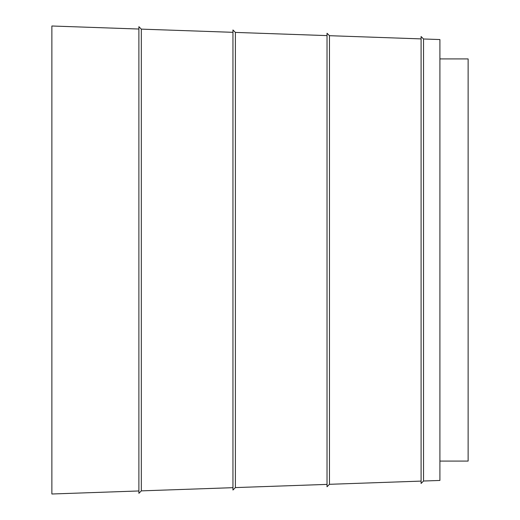 <?xml version="1.0" encoding="UTF-8"?>
<svg xmlns="http://www.w3.org/2000/svg" width="520" height="520" viewBox="0 0 520 520"><rect width="100%" height="100%" fill="white"/><g stroke="black" fill="none" stroke-linecap="round" stroke-linejoin="round"><path stroke-width="0.78" d="M138.886 29.036L51.87 26L51.87 494L138.886 490.965M439.907 58.923L468.13 58.923L468.13 461.078L439.907 461.078M421.096 481.104L329.459 484.309L327.028 486.746L327.028 33.254L329.459 35.691L329.459 484.309M421.096 38.896L329.459 35.691M327.028 35.607L235.391 32.409L235.391 487.591L232.953 490.029L232.953 29.971L235.391 32.409M327.028 484.393L235.391 487.591M232.953 487.675L141.323 490.874L138.886 493.311L138.886 26.689L141.323 29.127L141.323 490.874M232.953 32.325L141.323 29.127M423.534 38.98L421.096 36.543L421.096 483.457L423.534 481.019L423.534 38.98L439.907 39.553L439.907 480.447L423.534 481.019"/></g></svg>
